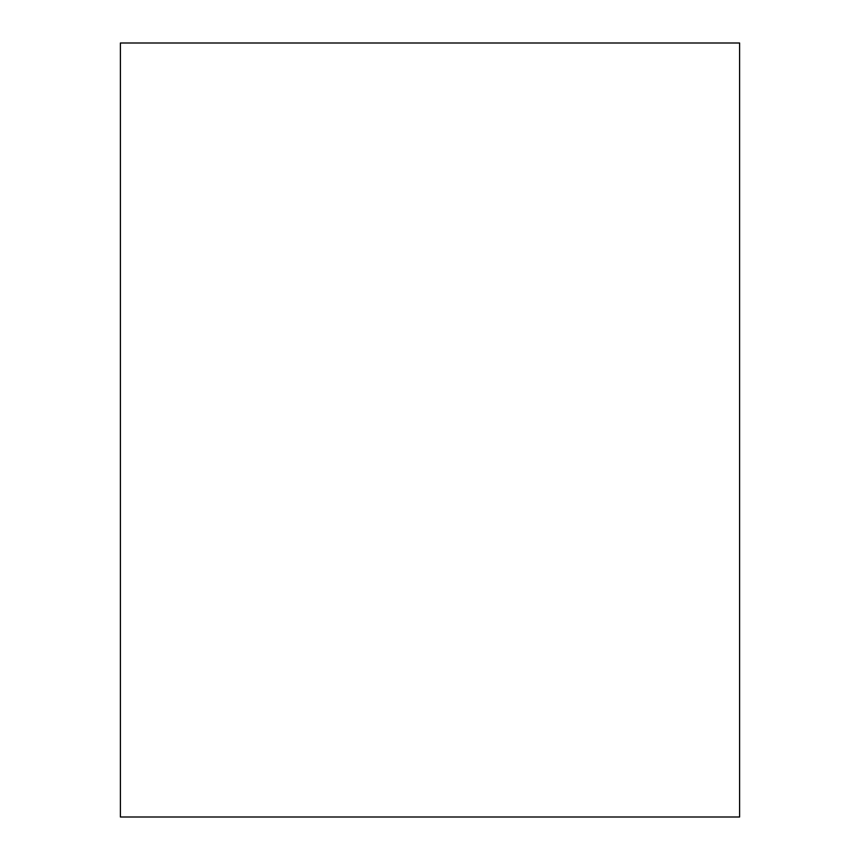 <?xml version="1.0" encoding="UTF-8"?>
<svg xmlns="http://www.w3.org/2000/svg" width="860" height="860" viewBox="0 0 860 860"><rect width="100%" height="100%" fill="white"/><g stroke="black" fill="none" stroke-linecap="round" stroke-linejoin="round"><path stroke-width="1.29" d="M739.6 43L120.4 43L120.4 817L739.6 817L739.6 43"/></g></svg>
